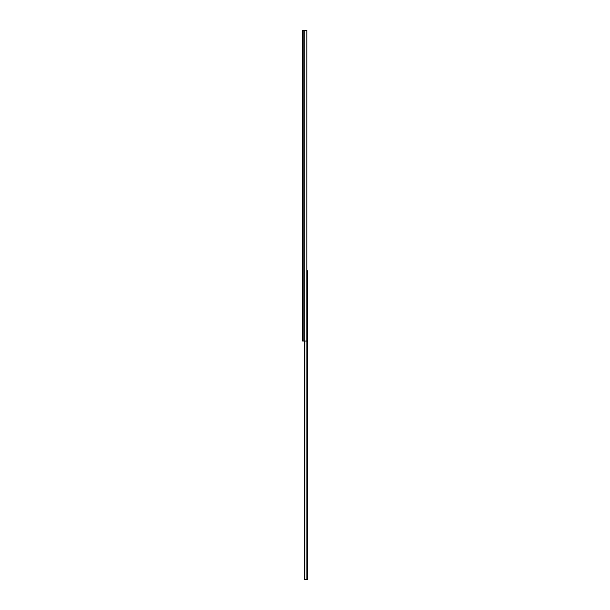 <?xml version="1.0" encoding="UTF-8"?>
<svg xmlns="http://www.w3.org/2000/svg" width="610" height="610" viewBox="0 0 610 610"><rect width="100%" height="100%" fill="white"/><g stroke="black" fill="none" stroke-linecap="round" stroke-linejoin="round"><path stroke-width="0.91" d="M302.575 341.02L302.514 30.5L306.853 30.5L306.853 341.02L302.575 341.02M302.621 341.02L302.514 338.847M304.222 30.5L304.253 579.5L307.486 579.5L307.486 270.84L306.853 270.84M304.352 341.02L304.352 579.5M306.128 341.02L306.128 579.5M307.028 271.778L307.028 338.847L306.853 271.778M303.178 341.02L303.178 30.5M304.634 341.02L304.634 579.5M304.703 341.02L304.703 579.5"/></g></svg>
